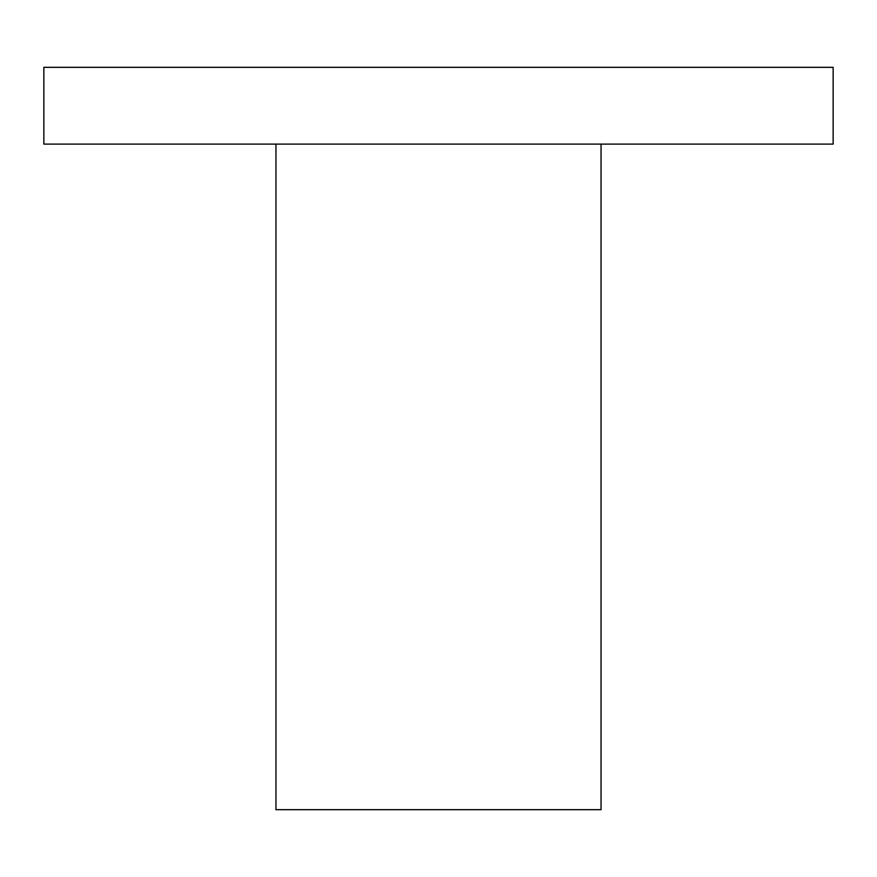 <?xml version="1.0" encoding="UTF-8"?>
<svg xmlns="http://www.w3.org/2000/svg" width="877" height="877" viewBox="0 0 877 877"><rect width="100%" height="100%" fill="white"/><g stroke="black" fill="none" stroke-linecap="round" stroke-linejoin="round"><path stroke-width="1.32" d="M275.948 144.113L275.948 809.679L601.052 809.679L601.052 144.113M43.85 144.113L833.15 144.113L833.15 67.321L43.85 67.321L43.85 144.113"/></g></svg>
